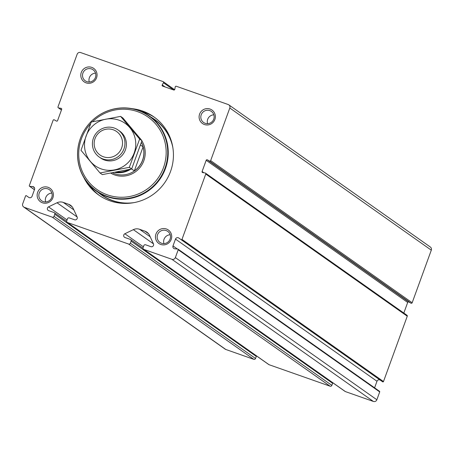 <?xml version="1.0" encoding="UTF-8"?>
<svg xmlns="http://www.w3.org/2000/svg" width="454" height="454" viewBox="0 0 454 454"><rect width="100%" height="100%" fill="white"/><g stroke="black" fill="none" stroke-linecap="round" stroke-linejoin="round"><path stroke-width="0.68" d="M67.237 222.381L268.734 364.534A1.373 1.345 -54.8 0 0 269.052 364.704L330.115 386.206A1.373 1.345 -54.8 0 0 331.857 385.367L130.36 243.208A1.373 1.345 -54.8 0 1 128.618 244.048L67.555 222.545A1.373 1.345 -54.8 0 1 66.755 220.809L67.504 218.743A1.373 1.345 -54.8 0 1 69.246 217.903L74.564 219.776A2.06 2.02 -54.8 0 0 77.118 216.95L73.196 208.465A8.246 8.081 -54.8 0 0 68.622 204.294L63.242 202.405A8.246 8.081 -54.8 0 0 57.022 202.768L48.521 206.876A2.06 2.02 -54.8 0 0 48.669 210.656L53.981 212.523A1.373 1.345 -54.8 0 1 54.786 214.265L54.032 216.325A1.373 1.345 -54.8 0 1 52.295 217.171L24.306 207.313A2.747 2.696 -54.8 0 1 22.7 203.835L25.555 195.997A0.55 0.539 -54.8 0 1 26.377 195.725L28.761 197.377A2.196 2.156 -54.8 0 0 32.052 196.287L34.532 189.46A2.196 2.156 -54.8 0 0 32.699 186.566L29.788 186.35A0.55 0.539 -54.8 0 1 29.328 185.624L53.107 120.287A0.823 0.806 -54.8 0 1 54.281 119.845L56.415 121.053A0.823 0.806 -54.8 0 0 57.584 120.605L61.67 109.391A0.823 0.806 -54.8 0 0 61.052 108.313L58.623 107.916A0.823 0.806 -54.8 0 1 58.004 106.838L77.146 54.242A2.747 2.696 -54.8 0 1 80.63 52.562L163.048 81.584A0.823 0.806 -54.8 0 1 163.468 82.759L162.226 84.926A0.823 0.806 -54.8 0 0 162.646 86.101L173.712 89.994A0.823 0.806 -54.8 0 0 174.796 89.353L175.233 86.901A0.823 0.806 -54.8 0 1 176.317 86.26L228.197 104.528A2.747 2.696 -54.8 0 1 229.803 108.007L210.662 160.602A0.823 0.806 -54.8 0 1 209.487 161.051L207.359 159.836A0.823 0.806 -54.8 0 0 206.184 160.285L202.098 171.504A0.823 0.806 -54.8 0 0 202.717 172.582L205.146 172.974A0.823 0.806 -54.8 0 1 205.764 174.052L181.986 239.389A0.55 0.539 -54.8 0 1 181.163 239.661L178.774 238.01A2.196 2.156 -54.8 0 0 175.488 239.099L173.002 245.926A2.196 2.156 -54.8 0 0 174.841 248.826L177.752 249.036A0.55 0.539 -54.8 0 1 178.206 249.762L175.357 257.6A2.747 2.696 -54.8 0 1 171.873 259.285L143.884 249.428A1.373 1.345 -54.8 0 1 143.084 247.691L143.833 245.625A1.373 1.345 -54.8 0 1 145.575 244.785L150.893 246.658A2.06 2.02 -54.8 0 0 153.441 243.826L149.525 235.348A8.246 8.081 -54.8 0 0 144.951 231.177L139.571 229.281A8.246 8.081 -54.8 0 0 133.351 229.65L124.844 233.759A2.06 2.02 -54.8 0 0 124.992 237.533L130.309 239.406A1.373 1.345 -54.8 0 1 131.115 241.148L130.36 243.208M23.659 206.979L225.156 349.137A2.747 2.696 -54.8 0 0 225.803 349.472L253.786 359.324A1.373 1.345 -54.8 0 0 255.528 358.484L54.032 216.325M143.56 249.257L345.057 391.416A1.373 1.345 -54.8 0 0 345.381 391.586L373.37 401.438A2.747 2.696 -54.8 0 0 376.854 399.758L379.703 391.921A0.55 0.539 -54.8 0 0 379.516 391.291L178.019 249.132M331.857 385.367L332.612 383.301A1.373 1.345 -54.8 0 0 332.686 382.688M255.528 358.484L256.283 356.424A1.373 1.345 -54.8 0 0 256.357 355.805M403.822 313.044L407.681 302.443A0.823 0.806 -54.8 0 1 408.85 301.995L410.984 303.204A0.823 0.806 -54.8 0 0 412.158 302.761L431.3 250.165A2.747 2.696 -54.8 0 0 430.341 247.021L228.844 104.863M374.595 387.818L376.985 381.258A2.196 2.156 -54.8 0 1 380.27 380.168L382.66 381.82A0.55 0.539 -54.8 0 0 383.482 381.547L407.261 316.211A0.823 0.806 -54.8 0 0 406.971 315.269L205.475 173.11M132.182 108.682A47.829 46.864 125.2 0 1 153.821 116.843A47.829 46.864 125.2 0 1 164.547 182.939A47.829 46.864 125.2 0 1 98.683 194.999A47.829 46.864 125.2 0 1 83.74 177.349M37.637 192.365A8.246 8.081 125.2 0 1 51.529 189.698A8.246 8.081 125.2 0 1 46.648 203.097A8.246 8.081 125.2 0 1 37.637 192.365M81.289 72.436A8.246 8.081 125.2 0 1 95.181 69.763A8.246 8.081 125.2 0 1 90.301 83.167A8.246 8.081 125.2 0 1 81.289 72.436M155.949 234.031A8.246 8.081 125.2 0 1 169.836 231.364A8.246 8.081 125.2 0 1 164.955 244.768A8.246 8.081 125.2 0 1 155.949 234.031M199.601 114.102A8.246 8.081 125.2 0 1 213.488 111.429A8.246 8.081 125.2 0 1 208.607 124.833A8.246 8.081 125.2 0 1 199.601 114.102M201.218 114.754A6.759 6.623 125.2 0 1 211.371 111.434A6.759 6.623 125.2 0 1 212.886 120.775A6.759 6.623 125.2 0 1 201.218 114.754M207.591 123.67A6.759 6.623 125.2 0 1 213.834 114.817M157.566 234.69A6.759 6.623 125.2 0 1 167.719 231.37A6.759 6.623 125.2 0 1 169.234 240.711A6.759 6.623 125.2 0 1 157.566 234.69M163.939 243.599A6.759 6.623 125.2 0 1 170.182 234.752M82.912 73.088A6.759 6.623 125.2 0 1 93.064 69.768A6.759 6.623 125.2 0 1 94.58 79.109A6.759 6.623 125.2 0 1 82.912 73.088M89.279 81.998A6.759 6.623 125.2 0 1 95.527 73.151M39.26 193.024A6.759 6.623 125.2 0 1 49.412 189.704A6.759 6.623 125.2 0 1 50.927 199.045A6.759 6.623 125.2 0 1 39.26 193.024M45.627 201.934A6.759 6.623 125.2 0 1 51.875 193.086M141.115 111.389A47.829 46.864 125.2 0 1 154.82 117.563M99.698 195.697A47.829 46.864 125.2 0 1 89.285 184.857M151.278 117.319A46.177 45.252 125.2 0 1 154.888 119.612A46.177 45.252 125.2 0 1 172.384 145.036M131.467 203.029A46.177 45.252 125.2 0 1 101.645 195.072A46.177 45.252 125.2 0 1 98.274 192.445M128.857 169.563A21.44 21.009 125.2 0 1 116.485 172.049M130.78 169.16A21.991 21.548 125.2 0 1 114.703 172.384M140.49 145.008L143.095 146.841A21.991 21.548 -54.8 0 1 134.339 170.897L143.095 146.841M131.62 168.984L134.339 170.897M95.028 138.595A14.386 14.097 125.2 0 1 119.254 133.941A14.386 14.097 125.2 0 1 110.742 157.317A14.386 14.097 125.2 0 1 95.028 138.595M93.416 138.152A16.492 16.162 125.2 0 1 118.193 130.054A16.492 16.162 125.2 0 1 121.888 152.845A16.492 16.162 125.2 0 1 99.176 157.005A16.492 16.162 125.2 0 1 93.416 138.152M92.463 121.768A44.322 43.431 125.2 0 1 162.958 135.888A44.322 43.431 125.2 0 1 123.153 197.235A44.322 43.431 125.2 0 1 81.419 138.788A44.322 43.431 125.2 0 1 90.669 123.602M80.369 138.498A45.695 44.781 125.2 0 1 149.014 116.054A45.695 44.781 125.2 0 1 159.258 179.205A45.695 44.781 125.2 0 1 96.327 190.731A45.695 44.781 125.2 0 1 80.369 138.498M149.122 116.133A45.695 44.781 125.2 0 1 149.235 116.213A45.695 44.781 125.2 0 1 159.485 179.364A45.695 44.781 125.2 0 1 96.549 190.89A45.695 44.781 125.2 0 1 96.441 190.811M91.549 121.15A45.973 45.048 125.2 0 1 149.394 115.986A45.973 45.048 125.2 0 1 159.7 179.523A45.973 45.048 125.2 0 1 96.39 191.117A45.973 45.048 125.2 0 1 80.341 138.566A45.973 45.048 125.2 0 1 81.856 134.889M120.611 116.383L122.932 118.023L141.954 140.683L131.66 168.973L102.337 174.608L100.016 172.968L129.333 167.339L139.633 139.043L120.611 116.383L91.294 122.018L80.994 150.314L100.016 172.968M131.66 168.973L129.333 167.339M141.954 140.683L139.633 139.043M99.914 157.493A16.492 16.162 -54.8 0 0 104.499 160.024A16.492 16.162 -54.8 0 0 124.702 151.557A16.492 16.162 -54.8 0 0 118.903 130.582M101.259 168.922A25.974 25.452 -54.8 0 0 135.388 139.696A25.974 25.452 -54.8 0 0 93.745 125.026A25.974 25.452 -54.8 0 0 101.259 168.922M330.115 386.206L128.618 244.048M269.052 364.704L67.555 222.545M253.786 359.324L52.295 217.171M225.803 349.472L24.306 207.313M345.381 391.586L143.884 249.428M373.37 401.438L171.873 259.285M431.3 250.165L229.803 108.007M412.158 302.761L210.662 160.602M407.261 316.211L205.764 174.052M383.482 381.547L181.986 239.389M379.703 391.921L178.206 249.762M376.854 399.758L175.357 257.6M177.366 249.008L173.002 245.926M376.985 381.258L175.488 239.099M380.27 380.168L178.774 238.01M382.66 381.82L181.163 239.661M203.903 172.77L202.098 171.504M407.681 302.443L206.184 160.285M408.85 301.995L207.359 159.836M410.984 303.204L209.487 161.051M165.125 86.969L162.226 84.926M173.74 90.005L163.468 82.759M61.472 109.925L58.623 107.916M61.619 108.71L61.052 108.313M34.487 187.825L32.699 186.566M34.464 189.647L29.788 186.35M256.283 356.424L54.786 214.265M67.061 219.957L48.521 206.876M73.854 209.89L63.242 202.405M77.112 216.944L57.022 202.768M72.152 206.786L68.622 204.294M148.481 233.668L144.951 231.177M150.183 236.772L139.571 229.281M153.441 243.826L133.351 229.65M143.39 246.84L124.844 233.759M332.612 383.301L131.115 241.148M141.376 142.403A21.991 21.548 125.2 0 1 137.806 168.048A21.991 21.548 125.2 0 1 112.496 172.798M139.367 137.556A23.086 22.626 125.2 0 1 140.683 139.145M141.881 140.899A23.086 22.626 125.2 0 1 138.618 169.075A23.086 22.626 125.2 0 1 110.725 173.122M149.394 115.986L154.882 119.856A45.973 45.048 125.2 0 1 172.883 147.754M134.197 202.592A45.973 45.048 125.2 0 1 101.878 194.987L96.39 191.117M152.487 118.171A46.075 45.15 125.2 0 1 168.462 134.98M120.673 202.711A46.075 45.15 125.2 0 1 99.488 193.296M151.54 117.501A46.177 45.252 125.2 0 1 155.018 119.703L151.54 117.501M101.781 195.169A46.177 45.252 125.2 0 1 98.541 192.632L101.775 195.169M174.631 89.722L163.241 81.686M61.443 110.004L58.294 107.78M34.436 189.727L29.521 186.254M66.681 221.421L54.304 212.693M143.004 248.304L130.633 239.576M99.176 157.005L100.623 158.026M118.193 130.054L119.64 131.075"/></g></svg>
